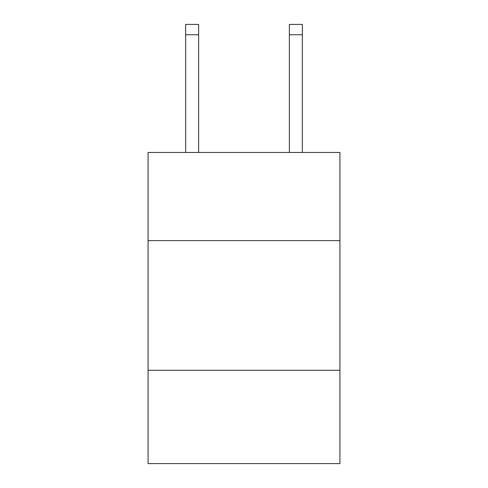 <?xml version="1.0" encoding="UTF-8"?>
<svg xmlns="http://www.w3.org/2000/svg" width="488" height="488" viewBox="0 0 488 488"><rect width="100%" height="100%" fill="white"/><g stroke="black" fill="none" stroke-linecap="round" stroke-linejoin="round"><path stroke-width="0.73" d="M339.929 240.627L339.929 152.476L148.071 152.476L148.071 240.627L339.929 240.627L339.929 463.6L148.071 463.6L148.071 240.627M339.929 370.264L148.071 370.264M289.372 152.476L289.372 24.4L302.334 24.4L302.334 152.476M289.372 24.4L302.334 24.4L289.372 24.4M198.628 152.476L198.628 34.77L185.666 34.77L185.666 24.4L198.628 24.4L198.628 34.77M185.666 152.476L185.666 34.77M198.628 24.4L185.666 24.4M289.372 34.77L302.334 34.77"/></g></svg>
